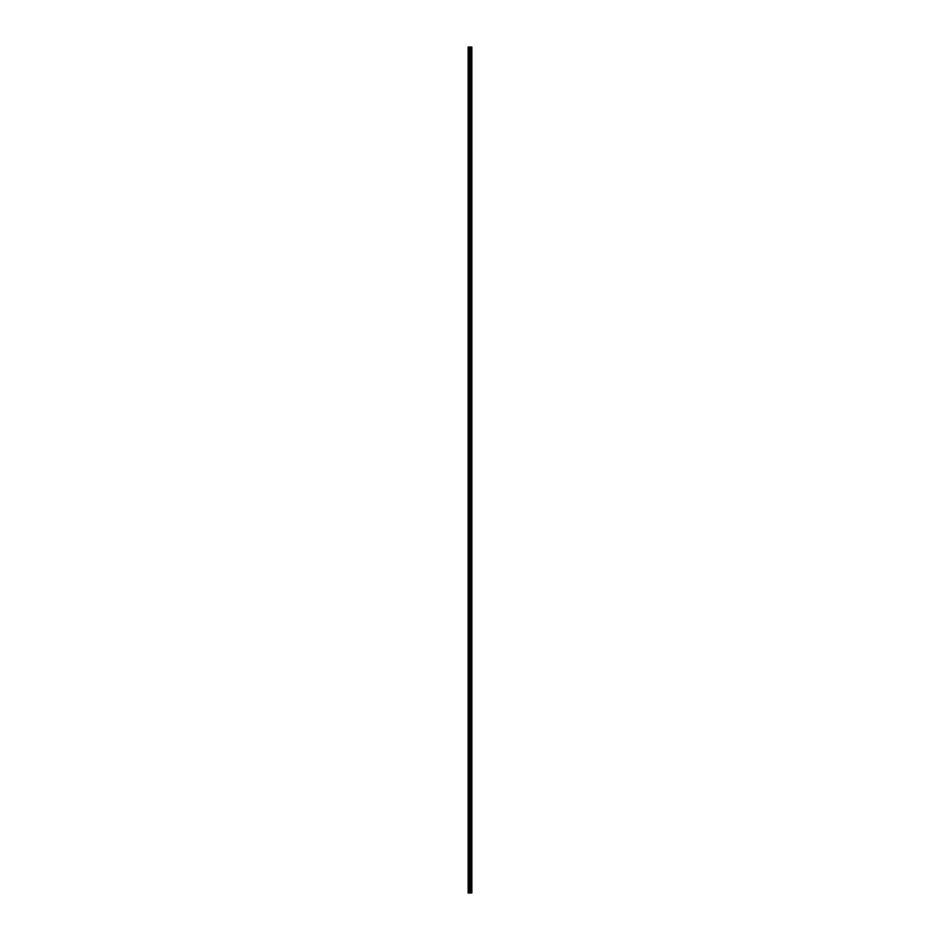 <?xml version="1.0" encoding="UTF-8"?>
<svg xmlns="http://www.w3.org/2000/svg" width="940" height="940" viewBox="0 0 940 940"><rect width="100%" height="100%" fill="white"/><g stroke="black" fill="none" stroke-linecap="round" stroke-linejoin="round"><path stroke-width="1.41" d="M471.469 47L471.798 893L471.833 47L471.845 893L471.469 47L468.155 47L468.155 893L469.695 893L469.695 47M469.695 893L471.469 893M470.905 47L470.905 893L470.893 47M471.293 47L471.293 893L471.281 47M470.388 893L470.388 47M470.27 893L470.27 47M468.332 893L468.332 47M471.398 893L471.398 47M471.363 893L471.363 47M471.187 893L471.187 47M470.999 893L470.999 47M470.822 893L470.822 47M470.787 893L470.787 47M470.717 893L470.717 47M470.223 893L470.223 47M470.153 893L470.153 47M469.765 893L469.765 47M469.13 893L469.13 47M468.954 893L468.954 47"/></g></svg>
